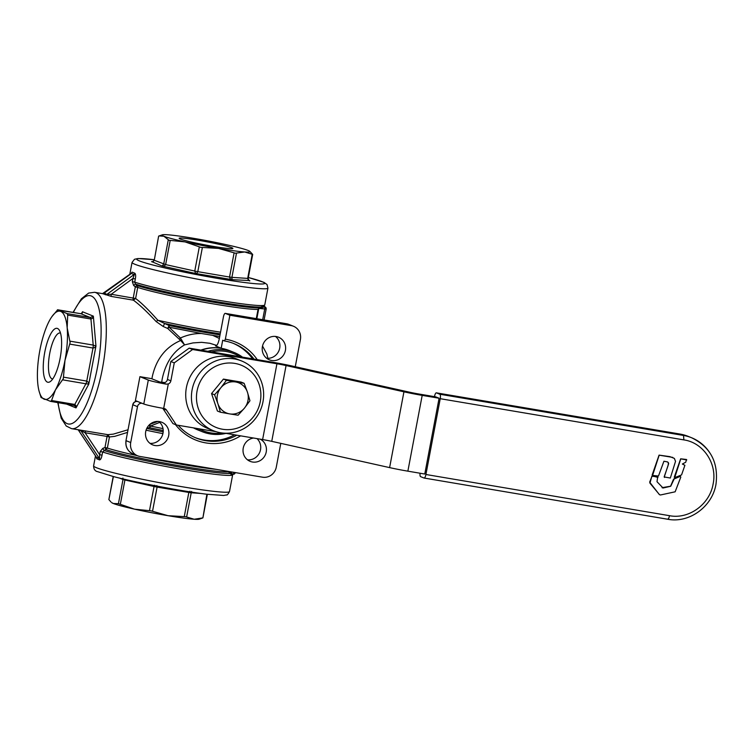 <?xml version="1.0" encoding="UTF-8"?>
<svg xmlns="http://www.w3.org/2000/svg" width="754" height="754" viewBox="0 0 754 754"><rect width="100%" height="100%" fill="white"/><g stroke="black" fill="none" stroke-linecap="round" stroke-linejoin="round"><path stroke-width="1.13" d="M680.306 476.443L680.834 476.999L675.15 491.806L660.429 494.992L659.514 494.671L649.939 483.154L651.861 476.208L657.667 476.858L657.007 481.721L663.077 488.017L670.711 486.264L674.368 478.526L680.193 476.396L680.834 476.999M662.04 487.668L670.589 486.217L673.548 479.195L680.193 476.396M662.153 487.715L662.964 487.97M660.429 494.992L659.392 494.624L660.316 494.944L659.392 494.624L649.656 482.155L652.163 475.897L657.997 477.405M657.545 476.811L657.884 477.32L657.545 476.811M682.361 464.03L684.905 465.303L681.55 474.926L674.726 477.631L674.246 477.197L680.655 458.809L686.479 459.497L685.744 462.202L682.361 464.03L684.905 465.303M674.726 477.631L680.768 458.856L686.771 459.959M669.986 456.688L674.368 458.404L675.527 461.373L670.325 478.045L664.265 476.952L668.657 463.616L667.658 461.957L663.925 461.231L658.468 476.038L652.578 475.425L659.175 455.171L672.785 457.405M652.578 475.425L652.191 474.879L659.062 455.124L669.872 456.641M664.538 477.452L664.151 476.905L668.044 465.661L668.487 462.843L667.61 461.938M434.483 396.651L434.53 396.397A4.072 1.206 99.6 0 1 435.397 393.711A4.072 1.206 99.6 0 1 436.349 392.843A4.072 1.206 99.6 0 1 436.425 392.862L439.846 394.248A4.072 1.206 99.6 0 1 440.43 395.737A4.072 1.206 99.6 0 1 440.232 398.696L425.916 474.492A4.072 1.206 99.6 0 1 425.049 477.178A4.072 1.206 99.6 0 1 424.097 478.036A4.072 1.206 99.6 0 1 424.021 478.017L420.6 476.641A4.072 1.206 99.6 0 1 420.016 475.143A4.072 1.206 99.6 0 1 420.053 473.229M242.505 357.142A42.705 40.707 112 0 0 234.042 352.429A42.705 40.707 112 0 0 207.925 351.298M195.475 428.206A42.705 40.707 112 0 0 202.1 431.656A42.705 40.707 112 0 0 226.012 433.371M202.1 431.656L197.652 429.855A42.705 40.707 -68 0 1 193.458 427.867M201.384 350.195A42.705 40.707 -68 0 1 222.562 348.546A42.705 40.707 -68 0 1 229.593 350.638L234.042 352.429M148.312 380.054L139.924 376.67L151.413 378.621L159.81 382.005L164.881 382.57A4.072 3.874 112 0 0 167.445 379.441L170.838 361.496L174.259 362.872L170.866 380.827A4.072 3.874 -68 0 1 168.302 383.956L166.248 384.154A16.268 1.008 -169.3 0 1 148.312 380.054L143.788 403.993A16.268 1.008 10.7 0 0 163.675 408.423L164.004 408.479A4.072 3.874 112 0 1 166.493 410.101L176.361 424.973L172.939 423.597L163.071 408.725L166.493 410.101M143.788 403.993L135.4 400.61L139.924 376.67M247.444 392.193L249.951 400.76L244.428 408.15A16.268 15.504 112 0 0 247.444 392.193A16.268 15.504 112 0 0 242.939 385.407A16.268 15.504 112 0 0 235.682 381.976A16.268 15.504 112 0 0 220.903 387.707L226.426 380.308L244.126 383.305L247.444 392.193M238.094 415.218L229.65 413.889A16.268 15.504 112 0 0 244.428 408.15L238.094 415.218M214.57 394.776L220.903 387.707A16.268 15.504 112 0 0 217.887 403.663L214.57 394.776L211.554 393.56L223.42 379.092L226.426 380.308M223.42 379.092L241.11 382.089L244.126 383.305M220.404 412.221L217.887 403.663A16.268 15.504 112 0 0 222.392 410.449A16.268 15.504 112 0 0 229.65 413.889L220.404 412.221L217.388 411.005L211.554 393.56M222.468 433.022A41.489 39.547 -68 0 1 198.952 428.8M189.179 348.131L273.513 362.391A24.401 1.508 -169.3 0 1 291.77 365.944L409.639 392.212A12.205 0.754 10.7 0 0 418.772 393.993L435.671 396.849L439.092 398.235L422.193 395.379A24.401 1.508 10.7 0 1 403.937 391.816L286.068 365.549A12.205 0.754 -169.3 0 0 276.935 363.767L192.6 349.507L189.179 348.131L170.838 361.496M211.346 351.873A41.489 39.547 -68 0 1 239.8 356.689M162.704 408.253A4.072 3.874 -68 0 1 163.071 408.725M260.262 401.759A33.553 31.988 -68 0 1 222.364 429.214A33.553 31.988 -68 0 1 197.086 390.883A33.553 31.988 -68 0 1 234.984 363.428A33.553 31.988 -68 0 1 260.262 401.759M225.107 433.22L262.618 439.563A12.205 0.754 -169.3 0 1 271.742 441.344L389.611 467.612A24.401 1.508 10.7 0 0 407.867 471.165L424.775 474.03L439.092 398.235M216.134 431.703L176.361 424.973M174.259 362.872L192.6 349.507M213.467 430.751L207.765 428.451A37.625 35.862 -68 0 1 186.417 387.462A37.625 35.862 -68 0 1 235.908 358.668L241.61 360.968A37.625 35.862 112 0 0 192.119 389.761A37.625 35.862 112 0 0 213.467 430.751A37.625 35.862 112 0 0 262.948 401.957A37.625 35.862 112 0 0 241.61 360.968M260.318 307.528L260.347 308.207L263.504 307.246L264.428 306.699L263.787 305.747A0.811 0.801 78.5 0 1 263.815 305.653L259.423 307.811L258.047 309.347L256.294 318.622M264.23 306.916L263.825 305.738A0.811 0.801 78 0 1 263.853 305.643L263.815 305.653M232.807 474.238L231.864 474.879A0.811 0.801 -102 0 0 231.855 474.982L232.421 474.266M233.853 472.343L233.825 472.504A2.036 0.603 99.6 0 1 233.391 473.842A2.036 0.603 99.6 0 1 232.911 474.275L232.072 473.625L232.769 474.247L231.827 474.888A0.811 0.801 -101.5 0 0 231.817 474.992L231.855 474.982M105.296 294.757L106.804 294.418L104.523 293.118L102.525 293.636L111.366 296.445L133.354 300.158C139.207 304.39 146.804 311.525 156.163 321.572L163.184 326.482L164.589 323.485L157.85 320.262C148.792 310.035 141.375 302.778 135.616 298.499L137.709 287.415A2.036 1.838 108.2 0 0 137.134 285.54L135.418 284.07L134.721 282.156L135.324 278.98C135.88 276.011 135.72 274.098 134.834 273.231L132.063 272.119L131.243 273.278M180.253 239.009A27.351 1.687 10.7 0 0 208.915 245.616A27.351 1.687 10.7 0 0 232.826 248.537A27.351 1.687 10.7 0 0 231.78 247.717A27.351 1.687 10.7 0 0 201.478 240.809A27.351 1.687 10.7 0 0 179.179 238.396A27.351 1.687 10.7 0 0 180.253 239.009M249.791 251.327L252.675 254.418L244.692 251.977L235.455 253.221L218.566 248.424L200.79 247.35L185.098 241.902L168.971 240.262L163.882 236.238A44.74 2.771 10.7 0 0 185.098 241.902A44.74 2.771 10.7 0 0 218.566 248.424A44.74 2.771 10.7 0 0 244.692 251.977A44.74 2.771 10.7 0 0 249.791 251.327A44.74 2.771 10.7 0 0 248.16 250.488A44.74 2.771 10.7 0 0 226.945 244.824A44.74 2.771 10.7 0 0 193.476 238.302A44.74 2.771 10.7 0 0 167.35 234.748A44.74 2.771 10.7 0 0 162.364 234.814A44.74 2.771 10.7 0 0 163.882 236.238L159.141 235.936M252.241 254.268L247.67 278.462L248.264 280.007L249.706 280.761M199.329 246.878L194.758 271.072L195.616 273.495L232.109 279.659L231.912 277.359L229.536 277.038L230.13 278.631L232.109 279.659L249.291 280.554M168.274 239.876L163.703 264.07L162.119 266.03L195.616 273.495L197.001 273.033L197.802 271.666L202.374 247.472M151.648 261.685L153.222 261.487L154.259 260.262L158.632 236.115M151.912 261.695L162.119 266.03L164.447 265.832L165.635 264.588L154.259 260.262L158.651 236.106M96.503 457.414L96.785 458.79L99.556 459.912C100.64 459.742 101.46 458.159 102.035 455.18L102.629 452.004L107.36 448.055L109.453 436.962L114.749 436.349L127.539 432.391M206.898 494.247L202.883 517.894L194.183 519.252A44.74 2.771 -169.3 0 1 168.067 515.698A44.74 2.771 -169.3 0 1 134.589 509.176L151.007 510.835L168.067 515.698L185.673 516.697L194.183 519.252A44.74 2.771 -169.3 0 0 199.179 519.186L202.732 517.96M118.435 503.681L134.589 509.176A44.74 2.771 -169.3 0 1 113.383 503.512A44.74 2.771 -169.3 0 1 111.752 502.673L113.383 503.512L118.435 503.681L123.006 479.487L124.928 479.996L124.891 479.356M102.695 293.664L94.618 292.298A69.151 20.471 -80.4 0 1 95.899 292.665A69.151 20.471 -80.4 0 1 102.469 368.301A69.151 20.471 -80.4 0 1 71.555 428.658L66.22 426.001L61.197 418.187L57.775 402.598M128.029 429.761L113.298 434.134L107.935 434.672L71.555 428.658M157.869 421.439L149.876 424.351M163.184 326.482L167.727 328.48L180.649 340.497C165.663 347 156.201 359.074 152.28 376.717L151.922 378.819M52.761 378.932A23.289 6.89 99.6 0 1 52.384 378.904A23.289 6.89 99.6 0 1 51.951 378.781A23.289 6.89 99.6 0 1 49.604 354.05A23.289 6.89 99.6 0 1 60.15 332.985A23.289 6.89 99.6 0 1 60.518 333.079M57.502 328.471A27.351 8.096 -80.4 0 0 44.769 352.203A27.351 8.096 -80.4 0 0 47.37 382.118A27.351 8.096 -80.4 0 0 50.575 381.354A27.351 8.096 -80.4 0 0 60.414 356.642A27.351 8.096 -80.4 0 0 59.246 330.073A27.351 8.096 -80.4 0 0 57.502 328.471M51.564 400.515L50.537 401.364L41.084 397.556L39.133 391.335A44.74 13.242 -80.4 0 0 44.147 399.177A44.74 13.242 -80.4 0 0 55.447 389.903A44.74 13.242 -80.4 0 0 64.985 360.355A44.74 13.242 -80.4 0 0 67.172 327.839L70.131 342.58L64.985 360.355L63.308 378.678L55.447 389.903L51.564 400.515L74.797 404.446A4.072 1.206 99.6 0 1 74.26 405.162A4.072 1.206 99.6 0 1 73.845 405.313A4.072 1.206 99.6 0 1 73.769 405.294L75.221 406.189L76.013 407.895L75.947 405.595L74.797 404.446L85.89 383.777L88.774 384.125L88.143 382.108L86.757 381.09A4.072 1.206 99.6 0 1 86.39 382.58A4.072 1.206 99.6 0 1 85.89 383.777L62.657 379.846M92.44 318.311L93.355 316.143L90.348 317.528A4.072 1.206 99.6 0 1 90.734 318.009A4.072 1.206 99.6 0 1 90.942 319.027L92.44 318.311M66.55 404.078L76.013 407.895L88.774 384.125L95.956 346.114L93.204 345.087A4.072 1.206 99.6 0 1 93.204 346.482A4.072 1.206 99.6 0 1 93.006 348.037L94.665 347.613L95.956 346.114L93.355 316.143L82.488 311.76L82.007 313.061M51.847 316.699L57.672 309.79L67.115 313.598L67.709 315.097L67.172 327.839A44.74 13.242 -80.4 0 0 60.725 311.411A44.74 13.242 -80.4 0 0 51.724 316.887A44.74 13.242 -80.4 0 0 49.425 320.686A44.74 13.242 -80.4 0 0 39.887 350.233A44.74 13.242 -80.4 0 0 37.7 382.74A44.74 13.242 -80.4 0 0 39.133 391.335M57.332 309.941L80.904 313.721L82.158 313.278L82.488 311.76L81.498 313.607M134.589 402.174A4.072 3.874 112 0 0 132.93 404.804L137.492 406.642A4.072 3.874 -68 0 1 142.082 403.305L137.52 401.458A4.072 3.874 112 0 0 134.589 402.174A4.072 0.669 53.9 0 0 134.372 402.165A4.072 4.072 0 0 0 132.77 404.691L125.984 440.6C125.211 446.811 127.577 451.269 133.081 453.965A12.205 11.63 -68 0 1 126.154 440.704L130.715 442.541A12.205 11.63 112 0 0 137.643 455.802A12.205 11.63 112 0 0 139.942 456.453L262.533 477.188A12.205 11.63 112 0 0 276.284 467.169L280.78 443.361M201.393 333.504L219.725 336.51M236.822 435.199A50.848 48.463 -68 0 1 205.569 440.666A50.848 48.463 -68 0 1 195.974 437.951A50.848 48.463 -68 0 1 178.246 425.294M257.246 359.639A52.874 50.405 112 0 0 225.361 339.168L224.409 340.931A50.848 48.463 -68 0 1 234.004 343.645A50.848 48.463 -68 0 1 253.975 359.083M175.475 424.615A52.874 50.405 112 0 0 205.757 442.89A52.874 50.405 112 0 0 240.601 435.84M224.409 340.931L222.703 340.243L221.195 348.225L215.493 345.926C216.963 346.011 218.226 343.654 219.282 338.866L223.42 316.925A4.072 1.206 99.6 0 1 224.287 314.239A4.072 1.206 99.6 0 1 225.239 313.372A4.072 1.206 99.6 0 1 225.314 313.391L229.885 315.238L225.361 339.168M161.658 382.495L162.214 378.932C165.588 362.966 173.043 351.618 184.57 344.898L193.024 342.91L201.638 342.335L209.904 343.287L216.718 345.445M221.195 348.225A42.705 40.707 112 0 0 200.884 350.11M147.03 427.914L149.754 427.763L150.432 426.048L159.763 422.381M132.063 272.119L131.29 273.353M103.948 293.268L130.461 274.211M135.324 278.98L132.93 278.462L134.834 273.231M131.196 273.419L134.052 274.569L106.804 294.418L111.243 294.267A2.036 0.603 -80.4 0 0 111.14 295.634A2.036 0.603 -80.4 0 0 111.366 296.445M99.556 459.912L99.632 454.662L102.035 455.18M85.956 430.949A2.036 0.603 -80.4 0 0 85.475 431.467A2.036 0.603 -80.4 0 0 85.079 432.73L79.736 430.044M96.314 457.056L96.785 458.79M227.934 471.335L229.442 471.759L229.15 472.466L231.817 474.992M154.947 445.52A12.205 11.63 -68 0 1 152.647 444.869A12.205 11.63 -68 0 1 146.003 430.393A12.205 11.63 -68 0 1 159.471 421.59A12.205 11.63 -68 0 1 161.771 422.24A12.205 11.63 -68 0 1 168.406 436.717A12.205 11.63 -68 0 1 154.947 445.52M149.952 443.324A12.205 11.63 112 0 0 162.289 435.605A12.205 11.63 112 0 0 158.755 421.495M260.224 439.158A12.205 11.63 -68 0 1 265.766 453.729A12.205 11.63 -68 0 1 252.467 462.013A12.205 11.63 -68 0 1 250.158 461.363A12.205 11.63 -68 0 1 243.146 448.639A12.205 11.63 -68 0 1 253.561 438.036M247.472 459.817A12.205 11.63 112 0 0 259.612 452.57A12.205 11.63 112 0 0 257.01 438.621M271.647 360.469A12.205 11.63 -68 0 1 269.348 359.818A12.205 11.63 -68 0 1 262.712 345.341A12.205 11.63 -68 0 1 276.171 336.538A12.205 11.63 -68 0 1 278.48 337.189A12.205 11.63 -68 0 1 285.116 351.666A12.205 11.63 -68 0 1 271.647 360.469M266.662 358.263A12.205 11.63 112 0 0 278.999 350.553A12.205 11.63 112 0 0 275.464 336.435M252.599 358.857A50.848 48.463 112 0 0 233.146 343.306M137.492 406.642L130.715 442.541M195.126 437.603A50.848 48.463 112 0 0 234.551 434.822M78.171 429.714L81.027 430.864L99.311 458.423L96.455 457.273L78.218 429.789M232.072 473.625L230.771 472.513L230.432 473.427A68.133 4.213 -169.3 0 1 184.155 467.904A68.133 4.213 -169.3 0 1 103.977 450.458L102.817 448.357L100.235 451.486L99.632 454.662L85.079 432.73L107.068 436.443L104.966 447.527L107.36 448.055A65.08 4.024 -169.3 0 0 137.285 455.661M256.831 318.716L258.594 309.413L258.047 309.347A65.08 4.024 10.7 0 1 214.193 304.041A65.08 4.024 10.7 0 1 137.709 287.415L135.324 286.897L133.232 297.981A2.036 0.603 -80.4 0 0 133.119 299.357A2.036 0.603 -80.4 0 0 133.354 300.158L135.616 298.499L111.243 294.267L132.93 278.462L132.327 281.638L133.609 285.417L135.418 284.07C148.142 288.377 184.579 296.303 215.597 301.506C240.026 305.577 255.446 307.425 261.864 307.029L261.864 307.924M220.036 334.851A62.026 3.836 -169.3 0 1 207.821 332.882A62.026 3.836 -169.3 0 1 169.075 325.511L167.727 328.48L169.103 327.245L201.384 333.504C194.202 333.419 187.209 334.917 180.423 338.009L169.103 327.245A2.036 0.688 102 0 0 169.075 325.511L164.589 323.485A64.062 3.959 10.7 0 0 208.613 331.967A64.062 3.959 10.7 0 0 220.225 333.843M156.163 321.572L157.85 320.262A65.08 4.024 -169.3 0 0 209.226 330.356A65.08 4.024 -169.3 0 0 220.536 332.184M181.78 340.035L180.649 340.497L184.57 344.898L180.423 338.009L179.461 339.083M163.213 430.515L149.754 427.763L149.594 424.455L150.432 426.048L163.015 428.621M219.357 338.452L212.882 335.426M295.266 366.727L300.403 339.517A12.205 11.63 112 0 0 293.476 326.256A12.205 11.63 112 0 0 291.176 325.605L229.885 315.238M102.817 448.357L104.966 447.527L106.125 449.629C118.548 453.823 153.797 461.486 183.806 466.519C207.039 470.392 221.912 472.192 228.415 471.9L229.15 472.466M230.771 472.513L229.442 471.759L235.163 472.598M258.594 309.413L259.423 307.811A66.098 4.09 -169.3 0 1 214.805 302.429A66.098 4.09 -169.3 0 1 137.134 285.54A2.036 0.584 130.8 0 0 135.324 286.897L133.609 285.417M263.438 306.378L263.853 305.643L263.438 306.378M51.187 401.26L50.537 401.364M113.383 476.556L108.868 499.582L111.008 502.032M122.911 478.064L123.006 479.487L119.556 478.093M189.961 491.222L188.83 492.447L190.215 492.664L191.205 492.777L191.639 491.457M154.683 485.199L154.052 486.49L155.541 486.801L157.096 487.084L156.832 485.623M440.232 398.696L683.887 439.902C703.435 442.673 717.45 463.795 713.124 483.955C709.797 504.294 688.911 519.506 669.571 515.698L425.916 474.492M162.713 382.721L166.248 384.154M436.425 392.862L680.08 434.078L683.501 435.454L439.846 394.248M424.172 478.045L667.676 519.223L668.704 518.384L669.571 515.698M407.867 471.165L422.193 395.379M170.866 380.827L167.445 379.441M168.302 383.956L163.675 408.423M262.618 439.563L276.935 363.767M389.611 467.612L403.937 391.816M271.742 441.344L286.068 365.549M436.349 392.843L680.004 434.05L688.138 436.349A42.705 40.707 -68 0 0 680.08 434.078A4.072 1.206 -80.4 0 0 680.004 434.05A4.072 1.206 -80.4 0 0 679.929 434.05M683.887 439.902L683.501 435.454A42.705 40.707 112 0 1 691.559 437.735A42.705 40.707 112 0 1 709.627 452.532M688.138 436.349L691.559 437.735C710.522 447.009 718.656 462.513 715.98 484.256C712.313 506.66 689.269 523.464 667.752 519.252L667.676 519.223M248.33 277.51A65.08 4.024 -169.3 0 1 218.99 278.65A65.08 4.024 -169.3 0 1 146.304 263.193A65.08 4.024 -169.3 0 1 154.174 259.715L137.954 258.528L134.476 259.282L132.044 262.439A69.151 4.279 10.7 0 0 134.862 264.258A69.151 4.279 10.7 0 0 219.386 283.099A69.151 4.279 10.7 0 0 267.934 288.113L267.039 284.55L263.957 282.364L248.33 277.491M267.934 288.113L264.758 304.918A69.151 4.279 -169.3 0 1 216.21 299.894A69.151 4.279 -169.3 0 1 134.721 282.156L132.327 281.638M249.876 280.827C249.433 281.167 248.848 280.375 248.151 278.433L231.912 277.359L236.483 253.165M234.108 252.844L229.536 277.038L196.247 271.383L165.635 264.588L170.206 240.394M93.6 465.887C93.703 469.242 95.07 471.175 97.681 471.684L113.731 476.641C136.003 482.485 180.913 491.08 206.36 494.181L223.693 495.463L226.615 494.916C227.02 495.425 227.981 494.304 229.499 491.561A69.151 4.279 -169.3 0 1 180.941 486.547A69.151 4.279 -169.3 0 1 96.427 467.706A69.151 4.279 -169.3 0 1 93.6 465.887L95.494 455.878M100.235 451.486L102.629 452.004A69.151 4.279 10.7 0 0 184.117 469.742A69.151 4.279 10.7 0 0 232.666 474.766L229.499 491.561M120.357 504.19L124.928 479.996L154.052 486.49L149.481 510.684M152.525 511.278L157.096 487.084L188.83 492.447L184.259 516.641M73.374 312.439A65.08 19.265 99.6 0 1 96.936 302.608A65.08 19.265 99.6 0 1 97.502 367.189A65.08 19.265 99.6 0 1 75.73 421.071A65.08 19.265 99.6 0 1 58.115 402.655M67.709 315.097L90.942 319.027L93.204 345.087L69.971 341.157M69.773 344.116L93.006 348.037L86.757 381.09L63.525 377.16M82.073 312.938L80.829 313.702A4.072 1.206 -80.4 0 1 80.904 313.721L90.348 317.528L67.115 313.598M232.345 474.285L232.911 474.275A2.036 0.603 99.6 0 1 232.873 474.266A2.036 2.036 0 0 0 235.248 472.645L235.267 472.579M232.958 474.275A2.036 1.942 112 0 0 234.343 473.908M163.175 431.825A64.062 3.959 -169.3 0 1 146.747 428.461M107.068 436.443L109.453 436.962L107.935 434.672A2.036 0.603 -80.4 0 0 107.454 435.19A2.036 0.603 -80.4 0 0 107.068 436.443M216.068 469.337A65.08 4.024 -169.3 0 1 183.844 464.681A65.08 4.024 -169.3 0 1 144.815 457.282M266.068 309.036L264.729 308.942L262.694 319.705M259.451 308.49L264.729 308.942A2.036 0.603 99.6 0 0 264.824 307.472A2.036 0.603 99.6 0 0 264.531 306.718A2.036 1.942 112 0 1 264.918 306.831L264.098 306.143L264.758 304.918M146.069 430.185A65.08 4.024 10.7 0 0 162.902 433.635M265.776 307.538A2.036 1.942 112 0 0 264.918 306.831A2.036 2.036 0 0 1 266.153 309.093L264.098 319.95M225.314 313.391L286.614 323.758A12.205 11.63 -68 0 1 288.914 324.409L293.476 326.256M291.176 325.605L286.614 323.758A4.072 1.206 -80.4 0 0 286.539 323.739A4.072 1.206 -80.4 0 0 286.454 323.739M50.772 401.401L73.769 405.294M57.643 309.771L80.829 313.702A4.072 1.206 -80.4 0 0 80.753 313.692M186.634 516.971L191.205 492.777L200.724 493.436M132.044 262.439L129.792 274.352M248.151 278.433L252.694 254.39M73.034 312.382L81.394 298.782L88.633 293.08L94.618 292.298M137.482 401.448L137.445 401.439A4.072 4.072 0 0 0 134.372 402.165M262.524 346.048L266.822 353.965L267.887 358.329M102.516 293.636L131.073 273.419M96.389 457.226L78.18 429.78M216.53 345.37L215.644 345.002M133.081 453.965L137.643 455.802M225.239 313.372L288.914 324.409M74.137 405.398L50.659 401.392M162.364 234.814L158.811 236.04M151.554 261.685C152.412 261.987 153.26 261.478 154.099 260.158M667.752 519.252L424.097 478.036M207.359 494.304L202.901 517.885M113.213 476.509L108.849 499.61M132.77 404.691L125.984 440.6M232.703 474.238L232.666 474.766"/></g></svg>
